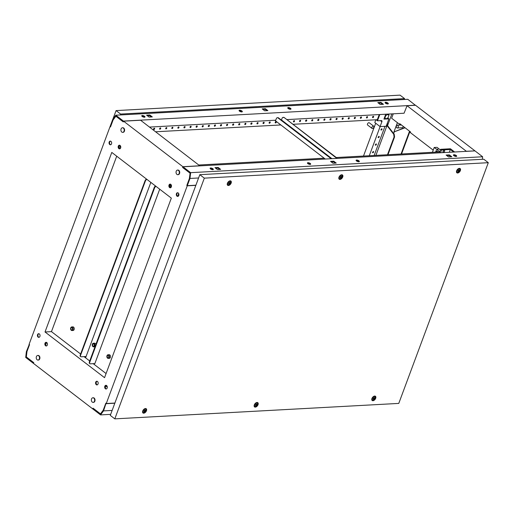 <?xml version="1.0" encoding="UTF-8"?>
<svg xmlns="http://www.w3.org/2000/svg" width="514" height="514" viewBox="0 0 514 514"><rect width="100%" height="100%" fill="white"/><g stroke="black" fill="none" stroke-linecap="round" stroke-linejoin="round"><path stroke-width="0.77" d="M121.092 128.943A2.307 1.645 86.9 0 1 122.435 127.761A2.307 1.645 86.9 0 1 123.932 128.86A2.307 1.645 86.9 0 1 124.028 131.192A2.307 1.645 86.9 0 1 122.685 132.368A2.307 1.645 86.9 0 1 121.188 131.269A2.307 1.645 86.9 0 1 121.092 128.943M122.878 132.342A2.307 1.645 -93.1 0 0 123.077 132.349A2.307 1.645 -93.1 0 0 124.42 131.173A2.307 1.645 -93.1 0 0 124.324 128.841A2.307 1.645 -93.1 0 0 122.827 127.742A2.307 1.645 -93.1 0 0 122.634 127.768M176.218 171.258A2.307 1.645 86.9 0 1 177.561 170.076A2.307 1.645 86.9 0 1 179.058 171.175A2.307 1.645 86.9 0 1 179.148 173.507A2.307 1.645 86.9 0 1 177.812 174.683A2.307 1.645 86.9 0 1 176.315 173.584A2.307 1.645 86.9 0 1 176.218 171.258M178.005 174.657A2.307 1.645 -93.1 0 0 178.197 174.664A2.307 1.645 -93.1 0 0 179.54 173.488A2.307 1.645 -93.1 0 0 179.444 171.156A2.307 1.645 -93.1 0 0 177.947 170.057A2.307 1.645 -93.1 0 0 177.754 170.083M39.347 358.894A2.307 1.645 -93.1 0 0 39.25 356.562A2.307 1.645 -93.1 0 0 37.753 355.463A2.307 1.645 -93.1 0 0 36.417 356.639A2.307 1.645 -93.1 0 0 36.507 358.971A2.307 1.645 -93.1 0 0 38.004 360.07A2.307 1.645 -93.1 0 0 39.347 358.894M38.197 360.044A2.307 1.645 -93.1 0 0 38.396 360.051A2.307 1.645 -93.1 0 0 39.739 358.868A2.307 1.645 -93.1 0 0 39.642 356.543A2.307 1.645 -93.1 0 0 38.145 355.437A2.307 1.645 -93.1 0 0 37.952 355.47M94.473 401.209A2.307 1.645 -93.1 0 0 94.377 398.877A2.307 1.645 -93.1 0 0 92.88 397.778A2.307 1.645 -93.1 0 0 91.537 398.954A2.307 1.645 -93.1 0 0 91.633 401.286A2.307 1.645 -93.1 0 0 93.13 402.385A2.307 1.645 -93.1 0 0 94.473 401.209M93.323 402.359A2.307 1.645 -93.1 0 0 93.516 402.366A2.307 1.645 -93.1 0 0 94.859 401.183A2.307 1.645 -93.1 0 0 94.762 398.858A2.307 1.645 -93.1 0 0 93.265 397.752A2.307 1.645 -93.1 0 0 93.073 397.785M110.696 144.742A1.838 1.311 86.9 0 1 109.675 142.031A1.838 1.311 86.9 0 1 110.504 141.132M111.525 143.849A1.838 1.311 86.9 0 1 110.459 144.787A1.838 1.311 86.9 0 1 109.264 143.914A1.838 1.311 86.9 0 1 109.186 142.057A1.838 1.311 86.9 0 1 110.253 141.112A1.838 1.311 86.9 0 1 111.448 141.992A1.838 1.311 86.9 0 1 111.525 143.849M39.077 337.319A1.838 1.311 86.9 0 1 38.055 334.608A1.838 1.311 86.9 0 1 38.884 333.708M39.906 336.426A1.838 1.311 86.9 0 1 38.839 337.364A1.838 1.311 86.9 0 1 37.644 336.49A1.838 1.311 86.9 0 1 37.567 334.633A1.838 1.311 86.9 0 1 38.64 333.689A1.838 1.311 86.9 0 1 39.829 334.569A1.838 1.311 86.9 0 1 39.906 336.426M106.327 388.944A1.838 1.311 86.9 0 1 105.306 386.226A1.838 1.311 86.9 0 1 106.135 385.333M107.156 388.051A1.838 1.311 86.9 0 1 106.09 388.989A1.838 1.311 86.9 0 1 104.895 388.115A1.838 1.311 86.9 0 1 104.817 386.258A1.838 1.311 86.9 0 1 105.89 385.314A1.838 1.311 86.9 0 1 107.079 386.194A1.838 1.311 86.9 0 1 107.156 388.051M177.947 196.367A1.838 1.311 86.9 0 1 176.925 193.649A1.838 1.311 86.9 0 1 177.754 192.756M178.776 195.474A1.838 1.311 86.9 0 1 177.709 196.412A1.838 1.311 86.9 0 1 176.514 195.538A1.838 1.311 86.9 0 1 176.437 193.682A1.838 1.311 86.9 0 1 177.503 192.737A1.838 1.311 86.9 0 1 178.699 193.617A1.838 1.311 86.9 0 1 178.776 195.474M119.871 148.797A1.838 1.311 86.9 0 1 118.907 146.098A1.838 1.311 86.9 0 1 119.678 145.224M120.636 147.923A1.838 1.311 86.9 0 1 119.569 148.867A1.838 1.311 86.9 0 1 118.374 147.987A1.838 1.311 86.9 0 1 118.304 146.13A1.838 1.311 86.9 0 1 119.37 145.192A1.838 1.311 86.9 0 1 120.559 146.066A1.838 1.311 86.9 0 1 120.636 147.923M170.584 187.726A1.838 1.311 86.9 0 1 169.62 185.027A1.838 1.311 86.9 0 1 170.391 184.153M171.348 186.858A1.838 1.311 86.9 0 1 170.282 187.796A1.838 1.311 86.9 0 1 169.093 186.916A1.838 1.311 86.9 0 1 169.016 185.059A1.838 1.311 86.9 0 1 170.083 184.121A1.838 1.311 86.9 0 1 171.278 184.995A1.838 1.311 86.9 0 1 171.348 186.858M46.562 345.916A1.838 1.311 86.9 0 1 45.598 343.217A1.838 1.311 86.9 0 1 46.369 342.343M47.333 345.042A1.838 1.311 86.9 0 1 46.26 345.986A1.838 1.311 86.9 0 1 45.071 345.106A1.838 1.311 86.9 0 1 44.994 343.249A1.838 1.311 86.9 0 1 46.061 342.311A1.838 1.311 86.9 0 1 47.256 343.185A1.838 1.311 86.9 0 1 47.333 345.042M97.275 384.845A1.838 1.311 86.9 0 1 96.317 382.146A1.838 1.311 86.9 0 1 97.082 381.272M98.045 383.971A1.838 1.311 86.9 0 1 96.973 384.915A1.838 1.311 86.9 0 1 95.784 384.035A1.838 1.311 86.9 0 1 95.707 382.178A1.838 1.311 86.9 0 1 96.773 381.24A1.838 1.311 86.9 0 1 97.968 382.114A1.838 1.311 86.9 0 1 98.045 383.971M114.879 403.06L106.276 403.529L187.244 185.817L195.84 185.348M199.869 165.868L140.592 120.244L123.559 121.169L123.276 121.927L115.862 116.235L113.099 119.955L110.51 126.919L110.067 126.579L29.105 344.284L29.542 344.624L26.953 351.589L26.342 356.954L33.757 362.646L33.474 363.404L92.783 408.932L93.066 408.18L100.481 413.873L103.243 410.153L105.833 403.188L106.276 403.529M190.084 173.147L189.39 178.519L186.8 185.483L187.244 185.817M190.007 173.147L182.592 167.455L182.868 166.703L199.907 165.771M123.559 121.169L182.868 166.703M104.548 377.681L45.02 331.98L111.795 152.427L171.329 198.121L104.548 377.681M46.594 342.433L45.643 344.99M178.776 193.804L177.831 196.335M178.711 193.649L177.728 196.297M118.824 147.473L119.332 147.859L119.1 148.167M46.331 342.356L45.476 343.757M80.621 354.011L51.464 331.626L116.71 156.198M51.464 331.626L45.02 331.98M106.083 373.556L93.201 363.668M89.719 360.995L84.045 356.639M171.156 187.244L169.479 185.959M120.443 148.315L118.779 147.165M119.209 147.865L120.18 148.61M169.569 186.524L170.892 187.539M177.709 192.776L178.628 193.482M105.55 385.776L107.297 387.119M106.314 385.391L106.828 385.789M396.847 127.806A1.388 0.989 -93.1 0 0 397.373 127.98A1.388 0.989 -93.1 0 0 398.266 126.919A1.388 0.989 -93.1 0 0 397.746 125.384A1.388 0.989 -93.1 0 0 397.219 125.21A1.388 0.989 -93.1 0 0 396.326 126.271A1.388 0.989 -93.1 0 0 396.847 127.806M397.373 127.98L402.211 127.716A1.388 0.989 -93.1 0 0 403.124 126.277M387.479 154.74L394.077 136.994L393.724 134.27L387.376 126.065L388.102 124.112L387.659 123.778L375.907 155.369M387.659 123.778L388.102 124.112L391.906 113.883M394.077 136.994L394.566 136.968L394.212 134.244L387.858 126.039L387.376 126.065M394.566 136.968L387.967 154.714M397.406 122.666L393.962 131.931L404.852 127.6M401.068 154.001L409.542 131.205M393.962 131.931L405.064 127.768M393.66 133.531L394.257 131.912M433.212 150.152L410.365 132.612L410.59 132.008L399.789 123.713L399.558 124.324L391.623 118.226L393.268 113.812M474.872 150.801L415.556 105.274L407.043 105.736L466.352 151.264L474.833 150.898M401.556 153.975L409.915 131.494M406.702 106.257L407.043 105.736M399.558 124.324L400.509 124.272M393.724 134.27L394.212 134.244M46.054 343.872L45.463 343.905M29.047 344.438L29.491 344.778L26.837 351.897L26.246 357.076L33.59 362.717L33.365 363.321L25.7 357.436L26.362 351.66L29.285 344.425M356.504 160.966A1.735 0.636 20.4 0 0 358.207 161.692A1.735 0.636 20.4 0 0 359.35 161.499A1.735 0.636 20.4 0 0 358.939 160.831A1.735 0.636 20.4 0 0 357.236 160.098A1.735 0.636 20.4 0 0 356.099 160.291A1.735 0.636 20.4 0 0 356.504 160.966M356.208 160.676A1.735 0.636 -159.6 0 1 358.714 161.435A1.735 0.636 -159.6 0 1 359.01 161.717M307.841 163.613A1.735 0.636 20.4 0 0 309.544 164.339A1.735 0.636 20.4 0 0 310.687 164.152A1.735 0.636 20.4 0 0 310.276 163.478A1.735 0.636 20.4 0 0 308.573 162.752A1.735 0.636 20.4 0 0 307.43 162.938A1.735 0.636 20.4 0 0 307.841 163.613M307.545 163.33A1.735 0.636 -159.6 0 1 310.051 164.088A1.735 0.636 -159.6 0 1 310.347 164.371M453.836 155.665A1.735 0.636 20.4 0 0 455.539 156.391A1.735 0.636 20.4 0 0 456.683 156.205A1.735 0.636 20.4 0 0 456.271 155.53A1.735 0.636 20.4 0 0 454.569 154.804A1.735 0.636 20.4 0 0 453.432 154.99A1.735 0.636 20.4 0 0 453.836 155.665M456.342 156.423A1.735 0.636 20.4 0 0 456.046 156.134A1.735 0.636 20.4 0 0 453.541 155.376M210.509 168.913A1.735 0.636 20.4 0 0 212.211 169.639A1.735 0.636 20.4 0 0 213.349 169.453A1.735 0.636 20.4 0 0 212.944 168.778A1.735 0.636 20.4 0 0 211.241 168.052A1.735 0.636 20.4 0 0 210.097 168.239A1.735 0.636 20.4 0 0 210.509 168.913M213.014 169.671A1.735 0.636 20.4 0 0 212.719 169.382A1.735 0.636 20.4 0 0 210.213 168.631M187.295 185.67L186.858 185.329L189.505 178.204L190.096 173.025L182.759 167.391L182.984 166.787L190.643 172.665L189.981 178.448L187.295 185.67L195.898 185.201M331.273 161.916L333.535 161.794L335.282 163.131M450.868 156.841L449.12 155.498L446.852 155.62M219.703 169.427L217.955 168.084L215.687 168.207M190.643 172.665L482.64 156.77L474.981 150.885L182.984 166.787M333.759 161.184L330.547 161.364L333.021 163.259L336.233 163.079L333.759 161.184L333.535 161.794M448.6 156.963L451.812 156.789L449.345 154.894L446.133 155.067L448.6 156.963M218.18 167.48L214.968 167.654L217.435 169.549L220.647 169.376L218.18 167.48L217.955 168.084M198.584 177.979L189.981 178.448M482.64 156.77L482.35 159.295M449.12 155.498L449.345 154.894M106.019 403.329L103.532 410.898L100.558 414.901L92.893 409.022L93.118 408.412L100.461 414.053L103.128 410.461L105.775 403.342M114.821 403.214L106.218 403.683M112.136 410.429L103.532 410.898M110.677 414.348L100.558 414.901M239.601 110.227A1.735 0.636 20.4 0 0 239.074 110.471A1.735 0.636 20.4 0 0 239.942 111.429A1.735 0.636 20.4 0 0 241.805 111.923A1.735 0.636 20.4 0 0 242.332 111.679A1.735 0.636 20.4 0 0 241.471 110.722A1.735 0.636 20.4 0 0 239.601 110.227M239.19 110.857A1.735 0.636 -159.6 0 1 239.376 110.838A1.735 0.636 -159.6 0 1 241.991 111.898M288.27 107.58A1.735 0.636 20.4 0 0 287.744 107.818A1.735 0.636 20.4 0 0 288.605 108.775A1.735 0.636 20.4 0 0 290.474 109.27A1.735 0.636 20.4 0 0 290.995 109.032A1.735 0.636 20.4 0 0 290.134 108.075A1.735 0.636 20.4 0 0 288.27 107.58M287.859 108.21A1.735 0.636 -159.6 0 1 288.046 108.184A1.735 0.636 -159.6 0 1 290.661 109.251M142.269 115.528A1.735 0.636 20.4 0 0 141.742 115.772A1.735 0.636 20.4 0 0 142.609 116.729A1.735 0.636 20.4 0 0 144.473 117.224A1.735 0.636 20.4 0 0 144.999 116.98A1.735 0.636 20.4 0 0 144.138 116.023A1.735 0.636 20.4 0 0 142.269 115.528M144.659 117.198A1.735 0.636 20.4 0 0 142.044 116.132A1.735 0.636 20.4 0 0 141.858 116.158M385.603 102.28A1.735 0.636 20.4 0 0 385.076 102.524A1.735 0.636 20.4 0 0 385.937 103.481A1.735 0.636 20.4 0 0 387.807 103.969A1.735 0.636 20.4 0 0 388.327 103.732A1.735 0.636 20.4 0 0 387.466 102.774A1.735 0.636 20.4 0 0 385.603 102.28M387.993 103.95A1.735 0.636 20.4 0 0 385.378 102.884A1.735 0.636 20.4 0 0 385.192 102.909M406.85 106.25L404.068 113.221L286.87 119.601M281.486 119.897L281.152 119.916M275.767 120.205L149.503 127.08M115.785 115.2L123.45 121.086L123.225 121.689L115.881 116.055L113.215 119.64L110.568 126.759L110.124 126.425L112.81 119.209L115.785 115.2L407.782 99.305L415.415 105.28M264.665 110.786L267.878 110.613L265.41 108.717L262.198 108.891L264.665 110.786M149.825 115.007L146.612 115.181L149.086 117.076L152.298 116.903L149.825 115.007L149.6 115.611L147.338 115.74M380.99 102.421L377.777 102.594L380.251 104.49L383.463 104.316L380.99 102.421L380.765 103.025L378.503 103.153M415.447 105.184L123.45 121.086M262.917 109.443L265.185 109.321L266.933 110.664M151.347 116.954L149.6 115.611M382.512 104.368L380.765 103.025M265.185 109.321L265.41 108.717M256.756 403.991A1.112 0.668 127.5 0 0 255.612 405.006A1.112 0.668 127.5 0 0 256.03 405.931A1.112 0.668 127.5 0 0 257.173 404.916A1.112 0.668 127.5 0 0 256.756 403.991M255.497 406.606A2.082 1.246 -52.5 0 1 254.905 406.445A2.082 1.246 -52.5 0 1 254.912 404.441A2.082 1.246 -52.5 0 1 256.846 402.976A2.082 1.246 -52.5 0 1 257.443 403.143A2.082 1.246 -52.5 0 1 257.43 405.141A2.082 1.246 -52.5 0 1 255.497 406.606M341.437 176.289A1.112 0.668 127.5 0 0 340.294 177.304A1.112 0.668 127.5 0 0 340.711 178.229A1.112 0.668 127.5 0 0 341.855 177.221A1.112 0.668 127.5 0 0 341.437 176.289M340.178 178.911A2.082 1.246 -52.5 0 1 339.587 178.743A2.082 1.246 -52.5 0 1 339.593 176.739A2.082 1.246 -52.5 0 1 341.527 175.274A2.082 1.246 -52.5 0 1 342.125 175.441A2.082 1.246 -52.5 0 1 342.112 177.439A2.082 1.246 -52.5 0 1 340.178 178.911M256.056 405.867A1.041 0.623 127.5 0 0 257.026 405.135A1.041 0.623 127.5 0 0 257.026 404.132A1.041 0.623 127.5 0 0 256.73 404.055A1.041 0.623 127.5 0 0 255.76 404.788A1.041 0.623 127.5 0 0 255.76 405.79A1.041 0.623 127.5 0 0 256.056 405.867M255.593 405.321A1.041 0.623 127.5 0 0 256.531 404.094M340.737 178.172A1.041 0.623 127.5 0 0 341.701 177.433A1.041 0.623 127.5 0 0 341.707 176.437A1.041 0.623 127.5 0 0 341.412 176.353A1.041 0.623 127.5 0 0 340.441 177.086A1.041 0.623 127.5 0 0 340.441 178.088A1.041 0.623 127.5 0 0 340.737 178.172M340.274 177.619A1.041 0.623 127.5 0 0 341.212 176.392M254.115 405.809A2.082 1.246 127.5 0 0 254.244 405.938L254.905 406.445M338.797 178.107A2.082 1.246 127.5 0 0 338.925 178.236L339.587 178.743M229.867 182.367A1.112 0.668 127.5 0 0 228.73 183.376A1.112 0.668 127.5 0 0 229.148 184.308A1.112 0.668 127.5 0 0 230.285 183.292A1.112 0.668 127.5 0 0 229.867 182.367M228.608 184.982A2.082 1.246 -52.5 0 1 228.017 184.822A2.082 1.246 -52.5 0 1 228.023 182.817A2.082 1.246 -52.5 0 1 229.964 181.352A2.082 1.246 -52.5 0 1 230.555 181.513A2.082 1.246 -52.5 0 1 230.548 183.517A2.082 1.246 -52.5 0 1 228.608 184.982M145.186 410.069A1.112 0.668 127.5 0 0 144.048 411.078A1.112 0.668 127.5 0 0 144.466 412.003A1.112 0.668 127.5 0 0 145.603 410.994A1.112 0.668 127.5 0 0 145.186 410.069M143.926 412.684A2.082 1.246 -52.5 0 1 143.335 412.517A2.082 1.246 -52.5 0 1 143.342 410.519A2.082 1.246 -52.5 0 1 145.282 409.048A2.082 1.246 -52.5 0 1 145.873 409.215A2.082 1.246 -52.5 0 1 145.867 411.219A2.082 1.246 -52.5 0 1 143.926 412.684M459.086 169.883A1.112 0.668 127.5 0 0 457.948 170.899A1.112 0.668 127.5 0 0 458.366 171.824A1.112 0.668 127.5 0 0 459.503 170.815A1.112 0.668 127.5 0 0 459.086 169.883M457.826 172.505A2.082 1.246 -52.5 0 1 457.235 172.338A2.082 1.246 -52.5 0 1 457.242 170.333A2.082 1.246 -52.5 0 1 459.182 168.868A2.082 1.246 -52.5 0 1 459.773 169.035A2.082 1.246 -52.5 0 1 459.767 171.033A2.082 1.246 -52.5 0 1 457.826 172.505M229.167 184.243A1.041 0.623 127.5 0 0 230.137 183.511A1.041 0.623 127.5 0 0 230.143 182.509A1.041 0.623 127.5 0 0 229.842 182.425A1.041 0.623 127.5 0 0 228.878 183.157A1.041 0.623 127.5 0 0 228.871 184.16A1.041 0.623 127.5 0 0 229.167 184.243M228.704 183.697A1.041 0.623 127.5 0 0 229.649 182.47M144.485 411.945A1.041 0.623 127.5 0 0 145.456 411.213A1.041 0.623 127.5 0 0 145.462 410.211A1.041 0.623 127.5 0 0 145.16 410.127A1.041 0.623 127.5 0 0 144.196 410.859A1.041 0.623 127.5 0 0 144.19 411.862A1.041 0.623 127.5 0 0 144.485 411.945M144.023 411.399A1.041 0.623 127.5 0 0 144.967 410.166M458.385 171.766A1.041 0.623 127.5 0 0 459.355 171.027A1.041 0.623 127.5 0 0 459.362 170.031A1.041 0.623 127.5 0 0 459.06 169.948A1.041 0.623 127.5 0 0 458.096 170.68A1.041 0.623 127.5 0 0 458.09 171.682A1.041 0.623 127.5 0 0 458.385 171.766M457.923 171.213A1.041 0.623 127.5 0 0 458.867 169.986M227.227 184.185A2.082 1.246 127.5 0 0 227.355 184.308L228.017 184.822M142.545 411.887A2.082 1.246 127.5 0 0 142.674 412.01L143.335 412.517M456.445 171.702A2.082 1.246 127.5 0 0 456.573 171.83L457.235 172.338M374.404 397.585A1.112 0.668 127.5 0 0 373.267 398.601A1.112 0.668 127.5 0 0 373.684 399.526A1.112 0.668 127.5 0 0 374.822 398.511A1.112 0.668 127.5 0 0 374.404 397.585M373.145 400.2A2.082 1.246 -52.5 0 1 372.554 400.04A2.082 1.246 -52.5 0 1 372.56 398.035A2.082 1.246 -52.5 0 1 374.5 396.57A2.082 1.246 -52.5 0 1 375.091 396.737A2.082 1.246 -52.5 0 1 375.085 398.736A2.082 1.246 -52.5 0 1 373.145 400.2M373.704 399.462A1.041 0.623 127.5 0 0 374.674 398.729A1.041 0.623 127.5 0 0 374.68 397.727A1.041 0.623 127.5 0 0 374.378 397.65A1.041 0.623 127.5 0 0 373.415 398.382A1.041 0.623 127.5 0 0 373.408 399.384A1.041 0.623 127.5 0 0 373.704 399.462M373.241 398.915A1.041 0.623 127.5 0 0 374.186 397.688M371.763 399.404A2.082 1.246 127.5 0 0 371.892 399.532L372.554 400.04M257.039 402.468A2.666 1.6 -52.5 0 1 257.225 402.468A2.666 1.6 -52.5 0 1 257.996 404.807A2.666 1.6 -52.5 0 1 255.31 407.12A2.666 1.6 -52.5 0 1 254.199 406.407A2.666 1.6 -52.5 0 1 254.822 403.927A2.666 1.6 -52.5 0 1 257.039 402.468M256.73 402.513A2.159 1.291 -52.5 0 1 257.051 402.841M341.72 174.766A2.666 1.6 -52.5 0 1 341.9 174.766A2.666 1.6 -52.5 0 1 342.677 177.105A2.666 1.6 -52.5 0 1 339.985 179.418A2.666 1.6 -52.5 0 1 338.88 178.705A2.666 1.6 -52.5 0 1 339.503 176.225A2.666 1.6 -52.5 0 1 341.72 174.766M341.412 174.811A2.159 1.291 -52.5 0 1 341.726 175.139M230.15 180.838A2.666 1.6 -52.5 0 1 230.336 180.844A2.666 1.6 -52.5 0 1 231.107 183.183A2.666 1.6 -52.5 0 1 228.422 185.49A2.666 1.6 -52.5 0 1 227.31 184.783A2.666 1.6 -52.5 0 1 227.94 182.303A2.666 1.6 -52.5 0 1 230.15 180.838M229.848 180.883A2.159 1.291 -52.5 0 1 230.163 181.211M145.468 408.54A2.666 1.6 -52.5 0 1 145.655 408.54A2.666 1.6 -52.5 0 1 146.426 410.885A2.666 1.6 -52.5 0 1 143.74 413.192A2.666 1.6 -52.5 0 1 142.629 412.479A2.666 1.6 -52.5 0 1 143.258 410.005A2.666 1.6 -52.5 0 1 145.468 408.54M145.166 408.585A2.159 1.291 -52.5 0 1 145.481 408.913M459.368 168.361A2.666 1.6 -52.5 0 1 459.555 168.361A2.666 1.6 -52.5 0 1 460.326 170.699A2.666 1.6 -52.5 0 1 457.64 173.012A2.666 1.6 -52.5 0 1 456.528 172.299A2.666 1.6 -52.5 0 1 457.158 169.819A2.666 1.6 -52.5 0 1 459.368 168.361M459.066 168.406A2.159 1.291 -52.5 0 1 459.381 168.733M374.687 396.063A2.666 1.6 -52.5 0 1 374.873 396.063A2.666 1.6 -52.5 0 1 375.644 398.401A2.666 1.6 -52.5 0 1 372.958 400.714A2.666 1.6 -52.5 0 1 371.847 400.001A2.666 1.6 -52.5 0 1 372.477 397.521A2.666 1.6 -52.5 0 1 374.687 396.063M374.385 396.108A2.159 1.291 -52.5 0 1 374.7 396.435M254.514 406.144A2.159 1.291 -52.5 0 1 254.115 405.925M257.443 403.143L256.782 402.629A2.082 1.246 127.5 0 0 256.621 402.539M339.195 178.442A2.159 1.291 -52.5 0 1 338.797 178.223M342.125 175.441L341.463 174.933A2.082 1.246 127.5 0 0 341.302 174.837M227.625 184.52A2.159 1.291 -52.5 0 1 227.227 184.295M230.555 181.513L229.893 181.005A2.082 1.246 127.5 0 0 229.739 180.915M142.943 412.215A2.159 1.291 -52.5 0 1 142.545 411.997M145.873 409.215L145.211 408.707A2.082 1.246 127.5 0 0 145.057 408.617M456.843 172.036A2.159 1.291 -52.5 0 1 456.445 171.817M459.773 169.035L459.111 168.528A2.082 1.246 127.5 0 0 458.957 168.431M372.162 399.738A2.159 1.291 -52.5 0 1 371.763 399.519M375.091 396.737L374.43 396.223A2.082 1.246 127.5 0 0 374.276 396.133M488.3 162.687L204.334 178.146L114.808 418.865L398.774 403.406L488.3 162.687L483.777 159.218L199.811 174.676L110.292 415.396L114.808 418.865M204.334 178.146L199.811 174.676M108.917 357.314A1.285 0.912 86.9 0 1 108.795 355.874A1.285 0.912 86.9 0 1 108.833 355.772M108.962 357.204A1.285 0.912 86.9 0 1 108.216 357.86A1.285 0.912 86.9 0 1 107.387 357.249A1.285 0.912 86.9 0 1 107.33 355.951A1.285 0.912 86.9 0 1 108.075 355.296A1.285 0.912 86.9 0 1 108.91 355.906A1.285 0.912 86.9 0 1 108.962 357.204M107.002 355.701A1.805 1.285 86.9 0 1 108.049 354.776A1.805 1.285 86.9 0 1 109.219 355.637A1.805 1.285 86.9 0 1 109.296 357.461A1.805 1.285 86.9 0 1 108.248 358.38A1.805 1.285 86.9 0 1 107.079 357.519A1.805 1.285 86.9 0 1 107.002 355.701M108.248 358.38L109.341 358.322A1.805 1.285 -93.1 0 0 110.388 357.397A1.805 1.285 -93.1 0 0 110.317 355.579A1.805 1.285 -93.1 0 0 109.141 354.718L108.049 354.776M159.706 189.203L94.859 363.578L90.355 363.822A1.735 1.041 -52.5 0 1 89.86 363.687A1.735 1.041 -52.5 0 1 89.706 362.376L154.566 187.963A1.735 1.041 -52.5 0 1 156.089 186.428M94.133 364.381L94.422 363.604M169.665 184.931L171.477 186.325M169.774 184.712L171.496 186.036M89.719 363.526A1.735 1.041 -52.5 0 1 89.532 363.43A1.735 1.041 -52.5 0 1 89.372 362.119L154.232 187.713A1.735 1.041 -52.5 0 1 155.761 186.171M94.293 345.781A1.285 0.912 86.9 0 1 94.165 344.341A1.285 0.912 86.9 0 1 94.21 344.239M94.332 345.678A1.285 0.912 86.9 0 1 93.587 346.333A1.285 0.912 86.9 0 1 92.758 345.723A1.285 0.912 86.9 0 1 92.7 344.425A1.285 0.912 86.9 0 1 93.452 343.77A1.285 0.912 86.9 0 1 94.28 344.38A1.285 0.912 86.9 0 1 94.332 345.678M92.372 344.168A1.805 1.285 86.9 0 1 93.419 343.249A1.805 1.285 86.9 0 1 94.589 344.11A1.805 1.285 86.9 0 1 94.666 345.928A1.805 1.285 86.9 0 1 93.619 346.854A1.805 1.285 86.9 0 1 92.449 345.993A1.805 1.285 86.9 0 1 92.372 344.168M95.842 344.528A1.805 1.285 -93.1 0 0 94.518 343.185L93.419 343.249M93.619 346.854L94.711 346.796A1.805 1.285 -93.1 0 0 95.032 346.719M89.282 362.428A1.735 1.041 -52.5 0 1 89.404 361.843L154.264 187.437A1.735 1.041 -52.5 0 1 155.53 185.997M72.647 329.468A1.285 0.912 86.9 0 1 72.519 328.028A1.285 0.912 86.9 0 1 72.564 327.926M72.692 329.365A1.285 0.912 86.9 0 1 71.947 330.02A1.285 0.912 86.9 0 1 71.112 329.41A1.285 0.912 86.9 0 1 71.06 328.112A1.285 0.912 86.9 0 1 71.806 327.457A1.285 0.912 86.9 0 1 72.641 328.067A1.285 0.912 86.9 0 1 72.692 329.365M70.733 327.855A1.805 1.285 86.9 0 1 71.78 326.936A1.805 1.285 86.9 0 1 72.949 327.791A1.805 1.285 86.9 0 1 73.02 329.615A1.805 1.285 86.9 0 1 71.973 330.541A1.805 1.285 86.9 0 1 70.803 329.68A1.805 1.285 86.9 0 1 70.733 327.855M71.973 330.541L73.072 330.476A1.805 1.285 -93.1 0 0 74.119 329.558A1.805 1.285 -93.1 0 0 74.042 327.733A1.805 1.285 -93.1 0 0 72.872 326.872L71.78 326.936M118.985 145.925A1.735 1.234 86.9 0 1 119.531 146.143L120.764 147.389M146.94 179.405A1.735 1.041 127.5 0 0 145.411 180.941L80.55 355.347A1.735 1.041 127.5 0 0 80.711 356.658A1.735 1.041 127.5 0 0 81.206 356.793L85.703 356.549L85.311 357.609M119.531 146.143L120.784 147.107M150.833 182.393L85.587 357.828M146.606 179.148A1.735 1.041 127.5 0 0 145.077 180.684L80.216 355.09A1.735 1.041 127.5 0 0 80.377 356.401A1.735 1.041 127.5 0 0 80.563 356.504M331.928 158.678L281.466 119.942L282.09 118.278A1.735 1.234 -93.1 0 1 283.098 117.391L283.587 117.365A1.735 1.234 86.9 0 1 284.242 117.584L337.383 158.376M277.624 117.725A1.735 1.234 86.9 0 1 277.868 117.674A1.735 1.234 86.9 0 1 278.524 117.892L278.035 117.924A1.735 1.234 -93.1 0 0 277.38 117.7A1.735 1.234 -93.1 0 0 276.371 118.586L275.697 120.212M325.259 159.038L274.752 120.263M278.035 117.924L331.177 158.717M284.242 117.584L336.895 158.402M283.754 117.61A1.735 1.234 -93.1 0 0 283.098 117.391M278.524 117.892L331.665 158.691M198.912 165.007L324.154 158.19M336.278 157.528L439.733 151.9M438.198 149.349L436.778 149.079L438.198 149.349M440.447 149.972L437.003 147.332L434.201 147.479L432.415 152.298M439.361 151.919L439.496 151.546L434.201 147.479M439.496 151.546L439.868 151.527M438.05 151.99L436.161 150.544L437.35 152.028M435.576 152.125L436.161 150.544M443.023 151.386A1.131 0.675 127.5 0 0 443.126 152.234A1.131 0.675 127.5 0 0 444.604 151.296A1.131 0.675 127.5 0 0 444.501 150.448A1.131 0.675 127.5 0 0 443.023 151.386M442.984 151.514A1.131 0.675 127.5 0 0 443.723 150.621A1.131 0.675 127.5 0 0 443.762 150.493M453.65 152.048L450.335 149.503L449.3 152.285M450.335 149.503L441.577 149.979L440.697 149.304L439.386 152.825M440.697 149.304L450.431 148.771L454.627 151.996M441.577 149.979L440.543 152.761M105.338 387.993A2.255 1.606 -93.1 0 0 105.331 386.155M381.202 130.081A0.765 0.456 -52.5 0 1 381.915 128.808A0.765 0.456 -52.5 0 1 381.202 130.081M380.874 129.83L380.874 129.83A0.765 0.456 127.5 0 0 381.703 128.751M378.388 137.656A0.765 0.456 -52.5 0 1 379.101 136.383A0.765 0.456 -52.5 0 1 378.388 137.656M378.06 137.399L378.06 137.399A0.765 0.456 127.5 0 0 378.882 136.319M375.573 145.224A0.765 0.456 -52.5 0 1 376.287 143.952A0.765 0.456 -52.5 0 1 375.573 145.224M375.239 144.967A0.765 0.456 127.5 0 0 376.068 143.888M372.759 152.793A0.765 0.456 -52.5 0 1 373.472 151.521A0.765 0.456 -52.5 0 1 372.759 152.793M372.425 152.536L372.425 152.536A0.765 0.456 127.5 0 0 373.254 151.463M373.337 116.299A0.765 0.456 127.5 0 0 372.843 117.635A0.765 0.456 127.5 0 0 373.337 116.299A0.765 0.456 127.5 0 1 372.509 117.378L372.509 117.378M367.253 116.633A0.765 0.456 127.5 0 0 366.758 117.963A0.765 0.456 127.5 0 0 367.253 116.633A0.765 0.456 127.5 0 1 366.424 117.712L366.424 117.712M361.169 116.961A0.765 0.456 127.5 0 0 360.674 118.297A0.765 0.456 127.5 0 0 361.169 116.961A0.765 0.456 127.5 0 1 360.346 118.04A0.765 0.456 127.5 0 0 360.346 118.04M355.084 117.295A0.765 0.456 127.5 0 0 354.589 118.625A0.765 0.456 127.5 0 0 355.084 117.295A0.765 0.456 127.5 0 1 354.262 118.374L354.262 118.374M349.006 117.629A0.765 0.456 127.5 0 0 348.505 118.959A0.765 0.456 127.5 0 0 349.006 117.629A0.765 0.456 127.5 0 1 348.177 118.702L348.177 118.702M342.922 117.957A0.765 0.456 127.5 0 0 342.427 119.287A0.765 0.456 127.5 0 0 342.922 117.957A0.765 0.456 127.5 0 1 342.093 119.036L342.093 119.036M336.837 118.291A0.765 0.456 127.5 0 0 336.342 119.621A0.765 0.456 127.5 0 0 336.837 118.291A0.765 0.456 127.5 0 1 336.008 119.37L336.008 119.37M330.753 118.618A0.765 0.456 127.5 0 0 330.258 119.955A0.765 0.456 127.5 0 0 330.753 118.618A0.765 0.456 127.5 0 1 329.93 119.698A0.765 0.456 127.5 0 0 329.93 119.698M324.668 118.952A0.765 0.456 127.5 0 0 324.173 120.282A0.765 0.456 127.5 0 0 324.668 118.952A0.765 0.456 127.5 0 1 323.846 120.032L323.846 120.032M318.584 119.28A0.765 0.456 127.5 0 0 318.089 120.617A0.765 0.456 127.5 0 0 318.584 119.28A0.765 0.456 127.5 0 1 317.761 120.36L317.761 120.36M312.506 119.614A0.765 0.456 127.5 0 0 312.011 120.944A0.765 0.456 127.5 0 0 312.506 119.614A0.765 0.456 127.5 0 1 311.677 120.694L311.677 120.694M306.421 119.942A0.765 0.456 127.5 0 0 305.926 121.278A0.765 0.456 127.5 0 0 306.421 119.942A0.765 0.456 127.5 0 1 305.592 121.021L305.592 121.021M300.337 120.276A0.765 0.456 127.5 0 0 299.842 121.606A0.765 0.456 127.5 0 0 300.337 120.276A0.765 0.456 127.5 0 1 299.508 121.355L299.508 121.355M294.252 120.61A0.765 0.456 127.5 0 0 293.757 121.94A0.765 0.456 127.5 0 0 294.252 120.61A0.765 0.456 127.5 0 1 293.43 121.683A0.765 0.456 127.5 0 0 293.43 121.683M276.005 121.6A0.765 0.456 127.5 0 0 275.51 122.936A0.765 0.456 127.5 0 0 276.005 121.6A0.765 0.456 127.5 0 1 275.176 122.679L275.176 122.679M269.921 121.934A0.765 0.456 127.5 0 0 269.426 123.264A0.765 0.456 127.5 0 0 269.921 121.934A0.765 0.456 127.5 0 1 269.092 123.013L269.092 123.013M263.836 122.261A0.765 0.456 127.5 0 0 263.341 123.598A0.765 0.456 127.5 0 0 263.836 122.261A0.765 0.456 127.5 0 1 263.014 123.341A0.765 0.456 127.5 0 0 263.014 123.341M154.335 128.224A0.765 0.456 127.5 0 0 153.84 129.56A0.765 0.456 127.5 0 0 154.335 128.224A0.765 0.456 127.5 0 1 153.513 129.303L153.513 129.303M160.419 127.896A0.765 0.456 127.5 0 0 159.925 129.226A0.765 0.456 127.5 0 0 160.419 127.896A0.765 0.456 127.5 0 1 159.597 128.975L159.597 128.975M166.504 127.562A0.765 0.456 127.5 0 0 166.009 128.892A0.765 0.456 127.5 0 0 166.504 127.562A0.765 0.456 127.5 0 1 165.681 128.641A0.765 0.456 127.5 0 0 165.681 128.641M172.588 127.234A0.765 0.456 127.5 0 0 172.094 128.564A0.765 0.456 127.5 0 0 172.588 127.234A0.765 0.456 127.5 0 1 171.76 128.307L171.76 128.307M178.673 126.9A0.765 0.456 127.5 0 0 178.178 128.23A0.765 0.456 127.5 0 0 178.673 126.9A0.765 0.456 127.5 0 1 177.844 127.98L177.844 127.98M184.757 126.566A0.765 0.456 127.5 0 0 184.256 127.902A0.765 0.456 127.5 0 0 184.757 126.566A0.765 0.456 127.5 0 1 183.928 127.645L183.928 127.645M190.835 126.238A0.765 0.456 127.5 0 0 190.341 127.568A0.765 0.456 127.5 0 0 190.835 126.238A0.765 0.456 127.5 0 1 190.013 127.318L190.013 127.318M196.92 125.904A0.765 0.456 127.5 0 0 196.425 127.241A0.765 0.456 127.5 0 0 196.92 125.904A0.765 0.456 127.5 0 1 196.097 126.984A0.765 0.456 127.5 0 0 196.097 126.984M203.004 125.577A0.765 0.456 127.5 0 0 202.51 126.907A0.765 0.456 127.5 0 0 203.004 125.577A0.765 0.456 127.5 0 1 202.175 126.656L202.175 126.656M209.089 125.243A0.765 0.456 127.5 0 0 208.594 126.579A0.765 0.456 127.5 0 0 209.089 125.243A0.765 0.456 127.5 0 1 208.26 126.322L208.26 126.322M215.173 124.915A0.765 0.456 127.5 0 0 214.679 126.245A0.765 0.456 127.5 0 0 215.173 124.915A0.765 0.456 127.5 0 1 214.344 125.994L214.344 125.994M221.251 124.581A0.765 0.456 127.5 0 0 220.757 125.917A0.765 0.456 127.5 0 0 221.251 124.581A0.765 0.456 127.5 0 1 220.429 125.66L220.429 125.66M227.336 124.253A0.765 0.456 127.5 0 0 226.841 125.583A0.765 0.456 127.5 0 0 227.336 124.253A0.765 0.456 127.5 0 1 226.513 125.326L226.513 125.326M233.42 123.919A0.765 0.456 127.5 0 0 232.926 125.249A0.765 0.456 127.5 0 0 233.42 123.919A0.765 0.456 127.5 0 1 232.591 124.998L232.591 124.998M239.505 123.585A0.765 0.456 127.5 0 0 239.01 124.921A0.765 0.456 127.5 0 0 239.505 123.585A0.765 0.456 127.5 0 1 238.676 124.664L238.676 124.664M245.589 123.257A0.765 0.456 127.5 0 0 245.094 124.587A0.765 0.456 127.5 0 0 245.589 123.257A0.765 0.456 127.5 0 1 244.76 124.337L244.76 124.337M251.674 122.923A0.765 0.456 127.5 0 0 251.173 124.26A0.765 0.456 127.5 0 0 251.674 122.923A0.765 0.456 127.5 0 1 250.845 124.002L250.845 124.002M257.752 122.595A0.765 0.456 127.5 0 0 257.257 123.925A0.765 0.456 127.5 0 0 257.752 122.595A0.765 0.456 127.5 0 1 256.929 123.675L256.929 123.675M384.356 118.002L384.8 117.976M389.014 114.044L388.597 115.168M384.466 117.7L386.059 118.94L388.064 117.719L388.905 115.444L387.402 114.127M380.122 126.592L369.283 155.736M384.986 126.322L374.147 155.466M379.801 114.545L377.475 120.796L376.132 119.768M292.986 124.298L377.315 119.704L379.223 114.577M385.763 114.217L383.945 119.113L388.931 118.843L387.729 117.918M377.475 120.796L381.369 120.584A1.388 0.829 -52.5 0 1 381.761 120.7A1.388 0.829 -52.5 0 1 381.889 121.747L380.09 126.592L374.796 122.531L375.818 119.788M380.09 126.592L386.175 126.258L388.931 118.843M155.613 131.777L280.862 124.953M375.702 123.225L363.494 156.05M387.749 114.397L385.744 115.618L385.352 115.322M385.744 115.618L384.896 117.892L384.511 117.59M384.896 117.892L386.059 118.94M372.412 128.513A1.388 0.829 127.5 0 0 373.704 127.536A1.388 0.829 127.5 0 0 373.71 126.2A1.388 0.829 127.5 0 0 373.312 126.091A1.388 0.829 127.5 0 0 372.02 127.067A1.388 0.829 127.5 0 0 372.014 128.404A1.388 0.829 127.5 0 0 372.412 128.513M373.71 126.2L369.296 122.814A1.388 0.829 127.5 0 0 368.904 122.705A1.388 0.829 127.5 0 0 367.613 123.681A1.388 0.829 127.5 0 0 367.606 125.018L372.014 128.404M116.08 110.594L400.046 95.135L404.569 98.604L120.597 114.063L116.08 110.594L112.939 119.03M120.597 114.063L120.263 114.963M404.235 99.498L404.569 98.604M403.747 99.523L120.751 114.93M89.372 362.119L89.706 362.376M154.566 187.963L154.232 187.713M145.411 180.941L145.077 180.684M80.216 355.09L80.55 355.347M381.889 121.747L380.45 120.636M122.435 127.761L122.827 127.742M177.561 170.076L177.947 170.057M37.753 355.463L38.145 355.437M92.88 397.778L93.265 397.752M93.13 402.385L93.516 402.366M38.004 360.07L38.396 360.051M177.812 174.683L178.197 174.664M122.685 132.368L123.077 132.349M397.219 125.21L401.434 124.979M89.532 363.43L89.86 363.687M80.711 356.658L80.377 356.401M277.868 117.674L277.38 117.7"/></g></svg>
